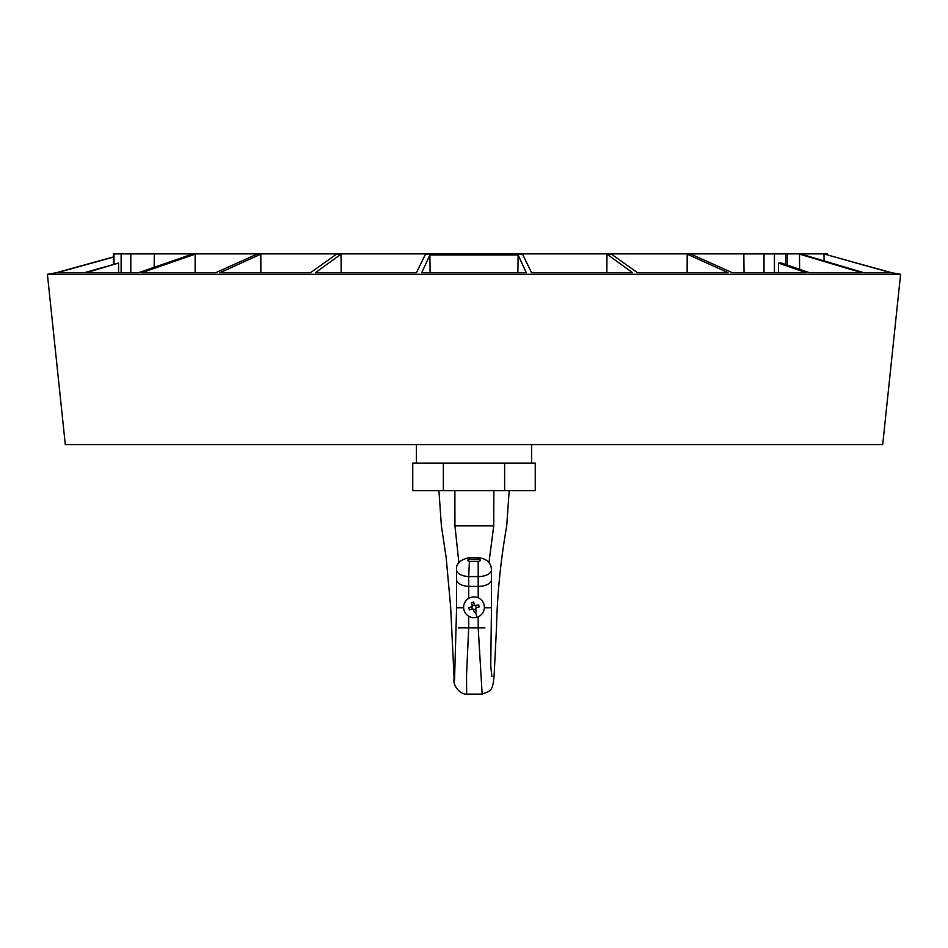 <?xml version="1.0" encoding="UTF-8"?>
<svg xmlns="http://www.w3.org/2000/svg" width="948" height="948" viewBox="0 0 948 948"><rect width="100%" height="100%" fill="white"/><g stroke="black" fill="none" stroke-linecap="round" stroke-linejoin="round"><path stroke-width="1.42" d="M120.68 253.874L827.32 253.874L827.331 254.905L891.535 272.704L900.6 274.292L47.4 274.292L56.465 272.704L113.464 256.896L56.465 272.704M195.122 272.704L195.158 254.147L192.219 254.147L138.55 272.704L86.256 272.704L118.536 263.082L118.595 272.704M260.878 272.704L260.83 254.147L257.003 254.147L215.729 272.704L141.785 272.704L195.158 254.147M341.15 272.704L341.019 254.147L336.564 254.147L310.517 272.704L219.948 272.704L260.83 254.147M778.45 272.704L778.533 263.082L806.215 272.704L732.271 272.704L690.997 254.147L687.17 254.147L728.052 272.704L637.483 272.704L611.436 254.147L606.981 254.147L632.577 272.704L531.555 272.704L522.514 254.147L425.486 254.147L416.445 272.704L315.423 272.704L341.019 254.147M606.981 254.147L606.85 272.704M687.17 254.147L687.122 272.704M764.029 272.704L764.029 253.898L743.836 253.898L744.026 272.704M891.535 272.704L824.606 254.147L890.847 272.704L863.782 272.704L801.344 254.147L799.496 254.147L799.602 269.303M823.978 254.147L824.061 260.901M154.157 267.3L154.323 253.898L113.464 253.898L113.464 264.018M429.882 254.988L421.706 272.704L526.294 272.704L518.118 254.988L429.882 254.988L430.119 272.704M113.464 257.074L57.153 272.704L84.218 272.704L118.536 263.082M778.533 263.082L781.614 263.082L809.45 272.704L861.744 272.704L799.496 254.147M517.881 272.704L518.118 254.988M764.029 253.898L787.255 253.898L787.255 265.025M47.4 274.292L65.294 444.565L882.707 444.565L900.6 274.292M531.567 463.11L412.747 463.11L412.747 490.602L535.253 490.602L535.253 463.11L531.567 463.11L531.567 444.565M466.629 694.126L466.534 675.249L468.691 627.86L478.195 627.86L482.141 694.126L466.629 694.126C460.823 694.837 452.291 685.783 454.104 678.377L450.656 606.981L446.164 557.625L441.389 525.844L438.924 490.602M458.24 627.86C456.047 627.86 456.047 627.86 458.24 627.86L468.691 627.86L468.691 616.212M454.874 490.602L454.945 525.844C437.407 525.844 437.407 525.844 454.945 525.844L458.903 562.899M454.933 518.994L454.945 525.844L493.73 525.844C510.581 525.844 510.581 525.844 493.73 525.844L488.967 562.662M484.961 627.86C493.505 627.86 493.505 627.86 484.961 627.86L478.195 627.86L478.195 616.781M469.414 559.213L468.976 557.685C459.981 559.806 455.846 563.87 456.592 569.89A13.319 6.731 180 0 0 468.691 576.585L469.414 561.358L478.195 561.358A2.133 1.078 0 0 0 480.328 560.292A2.133 1.078 0 0 0 478.195 559.213L469.414 559.213A2.18 1.102 0 0 0 467.719 560.292A2.18 1.102 0 0 0 469.414 561.358M468.691 598.354L468.691 576.585L478.195 576.585L478.195 561.358M443.368 463.11L443.368 490.602M504.632 463.11L504.632 490.602M493.849 490.602L493.73 525.844M475.659 608.841A1.114 1.114 0 0 1 476.216 607.822L475.706 609.102L473.467 609.493A1.114 1.114 0 0 0 472.436 608.936L471.784 606.744A1.114 1.114 0 0 0 472.341 605.725L474.533 605.073A1.114 1.114 0 0 0 475.564 605.63L476.216 607.822M475.706 609.102L476.524 611.887A18 9.006 163.5 0 1 475.469 612.218A18 9.006 163.5 0 1 474.391 612.515L473.562 609.742L472.436 608.936M472.187 608.983L469.402 609.813A18 9.006 -106.5 0 1 468.774 607.68L471.547 606.85L472.294 605.464L471.476 602.691A18 9.006 -16.5 0 1 472.531 602.359A18 9.006 -16.5 0 1 473.609 602.051L474.438 604.836L475.564 605.63M475.813 605.582L478.598 604.753A18 9.006 73.5 0 1 479.226 606.898L476.453 607.715M464.046 610.239A10.392 10.392 0 0 1 471.038 597.335A10.392 10.392 0 0 1 483.954 604.326A10.392 10.392 0 0 1 476.963 617.243A10.392 10.392 0 0 1 464.046 610.239M130.812 272.704L130.812 253.898M121.119 272.704L121.119 253.898M114.021 263.84L114.021 253.898M785.714 264.492L785.714 253.898M774.421 272.704L774.421 253.898M468.976 557.685L478.195 557.685L478.195 559.213M491.455 569.89A13.26 6.707 180 0 1 478.195 576.585L478.195 586.385A13.26 6.707 0 0 0 491.455 579.678L491.455 569.89C491.171 562.697 486.751 558.633 478.195 557.685M456.592 569.89L456.592 579.678A13.319 6.731 0 0 0 468.691 586.385L478.195 586.385L478.195 597.785M484.381 607.751L491.455 607.751L491.455 579.678M456.592 579.678L456.592 607.751L463.619 607.751M475.469 612.218L476.963 617.243M416.433 444.565L416.433 463.11M456.592 607.751L454.542 680.166M482.141 694.126C491.1 690.405 492.853 691.981 494.228 673.424L496.515 627.161C497.262 594.064 500.663 560.292 506.73 525.844L509.195 490.602M491.858 676.552L490.768 666.231L491.455 607.751"/></g></svg>
